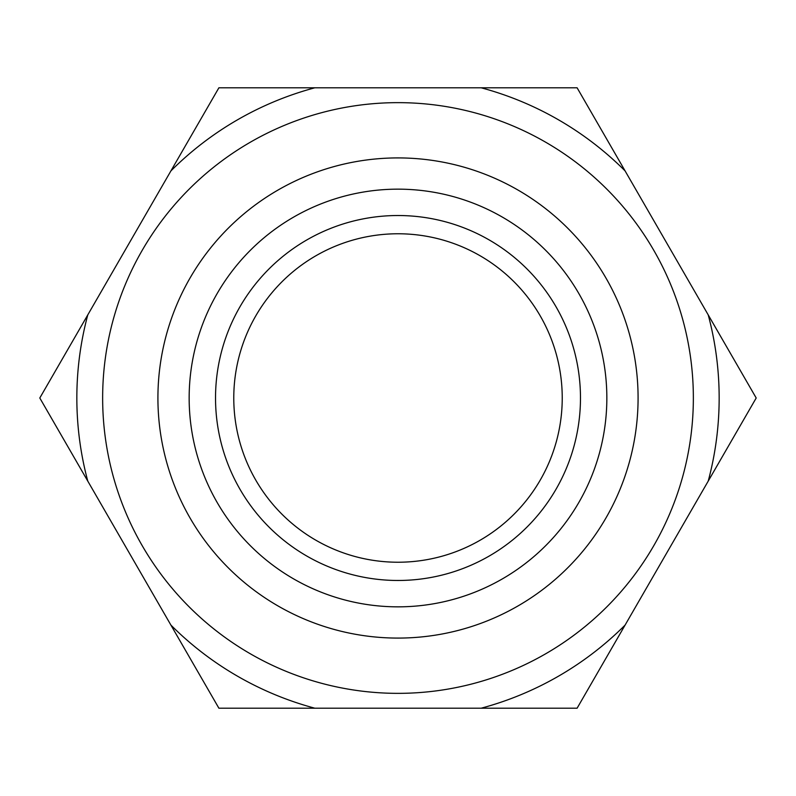<?xml version="1.0" encoding="UTF-8"?>
<svg xmlns="http://www.w3.org/2000/svg" width="796" height="796" viewBox="0 0 796 796"><rect width="100%" height="100%" fill="white"/><g stroke="black" fill="none" stroke-linecap="round" stroke-linejoin="round"><path stroke-width="1.19" d="M102.644 398A295.356 295.356 0 0 1 545.678 142.215A295.356 295.356 0 0 1 545.678 653.785A295.356 295.356 0 0 1 102.644 398M157.916 398A240.084 240.084 0 0 1 518.047 190.085A240.084 240.084 0 0 1 518.047 605.915A240.084 240.084 0 0 1 157.916 398M189.159 398A208.841 208.841 0 0 1 502.425 217.139A208.841 208.841 0 0 1 502.425 578.861A208.841 208.841 0 0 1 189.159 398M215.527 398A182.473 182.473 0 0 1 489.241 239.974A182.473 182.473 0 0 1 489.241 556.026A182.473 182.473 0 0 1 215.527 398M233.775 398A164.225 164.225 0 0 1 480.117 255.775A164.225 164.225 0 0 1 480.117 540.225A164.225 164.225 0 0 1 233.775 398M87.779 314.898L39.8 398L218.9 708.211L577.1 708.211L756.2 398L577.1 87.789L218.9 87.789L87.779 314.898A321.156 321.156 0 0 0 87.779 481.102M170.921 170.891A321.156 321.156 0 0 1 314.858 87.789M708.221 314.898A321.156 321.156 0 0 1 708.221 481.102M625.079 625.109A321.156 321.156 0 0 1 481.142 708.211M314.858 708.211A321.156 321.156 0 0 1 170.921 625.109M481.142 87.789A321.156 321.156 0 0 1 625.079 170.891"/></g></svg>
